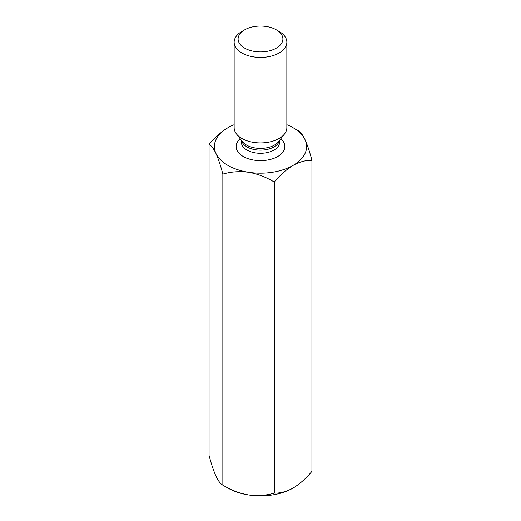 <?xml version="1.0" encoding="UTF-8"?>
<svg xmlns="http://www.w3.org/2000/svg" width="521" height="521" viewBox="0 0 521 521"><rect width="100%" height="100%" fill="white"/><g stroke="black" fill="none" stroke-linecap="round" stroke-linejoin="round"><path stroke-width="0.78" d="M234.15 124.695A46.108 26.623 0 0 0 227.898 127.723A46.108 26.623 0 0 0 215.961 153.434A46.108 26.623 0 0 0 248.569 172.256A46.108 26.623 0 0 0 293.102 165.365A46.108 26.623 0 0 0 305.039 139.654A46.108 26.623 0 0 0 286.85 124.695M226.049 486.927A46.108 26.623 0 0 0 248.569 494.95A46.108 26.623 0 0 0 293.102 488.06C286.452 491.661 280.181 493.348 274.28 493.107L274.28 182.057C280.181 175.004 286.452 169.442 293.102 165.365C299.764 161.757 306.035 160.077 311.929 160.325C309.78 152.06 307.488 145.17 305.039 139.654C302.616 134.659 300.317 131.657 298.149 130.634L294.951 128.85M311.929 160.325L311.929 471.368C306.035 478.415 299.764 483.983 293.102 488.06M274.28 493.107C266.277 495.504 257.706 496.122 248.569 494.95C239.536 493.328 230.966 490.066 222.851 485.149C220.709 484.165 218.41 481.157 215.961 476.129C213.545 470.691 211.246 463.801 209.071 455.458L209.071 144.415C211.22 145.392 213.512 148.4 215.961 153.434C218.384 158.872 220.683 165.763 222.851 174.105C230.855 171.702 239.426 171.083 248.569 172.256C257.595 173.877 266.166 177.147 274.28 182.057M222.851 485.149L222.851 174.105M227.898 127.723C221.249 131.793 214.971 137.362 209.071 144.415M279.132 31.449L276.338 29.84A22.396 12.927 180 0 1 276.338 48.121A22.396 12.927 180 0 1 244.662 48.121A22.396 12.927 180 0 1 244.662 29.84A22.396 12.927 180 0 1 276.338 29.84L279.132 31.449A26.35 15.213 180 0 1 286.85 42.208A26.35 15.213 180 0 1 260.5 57.421A26.35 15.213 180 0 1 234.15 42.208A26.35 15.213 180 0 1 241.868 31.449L244.662 29.84M286.85 42.208L286.85 127.691A26.35 15.213 180 0 1 284.551 133.904A26.35 15.213 180 0 1 260.5 142.904A26.35 15.213 180 0 1 236.449 133.904A26.35 15.213 180 0 1 234.15 127.691L234.15 42.208M240.207 138.755A24.37 14.074 0 0 0 243.268 156.495A24.37 14.074 0 0 0 275.941 157.433A24.37 14.074 0 0 0 280.793 138.755M241.399 140.292L241.399 142.24A19.101 11.026 0 0 0 246.993 150.041A19.101 11.026 0 0 0 267.807 152.432A19.101 11.026 0 0 0 279.601 142.24L279.601 140.292M236.449 133.904L242.415 141.608A19.811 11.436 -0 0 0 246.492 145.027A19.811 11.436 -0 0 0 278.585 141.608L284.551 133.904M279.445 140.494A19.101 11.026 180 0 1 260.5 150.12A19.101 11.026 180 0 1 241.555 140.494"/></g></svg>
